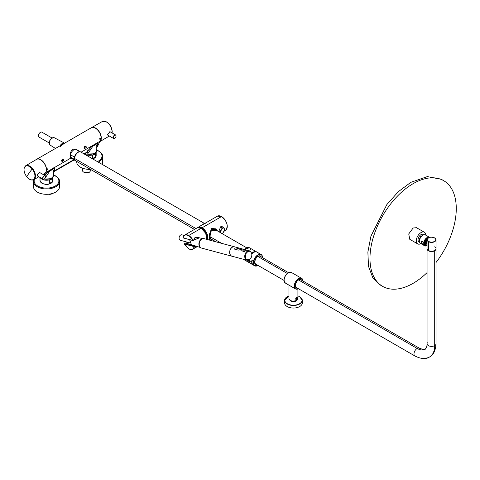<?xml version="1.0" encoding="UTF-8"?>
<svg xmlns="http://www.w3.org/2000/svg" width="480" height="480" viewBox="0 0 480 480"><rect width="100%" height="100%" fill="white"/><g stroke="black" fill="none" stroke-linecap="round" stroke-linejoin="round"><path stroke-width="0.72" d="M63.558 143.67A3.786 2.184 120 0 0 60.444 145.584M83.904 172.242A3.864 2.232 0 0 0 83.904 172.248A3.864 2.232 0 0 0 89.478 172.182M48.384 194.226A3.864 2.232 0 0 0 52.362 193.608M297.348 297.882C296.904 297.006 296.328 297.336 295.62 298.878L295.932 299.472L297.162 298.752M297.324 298.032A1.02 0.588 -60 0 1 296.88 299.058A1.02 0.588 -60 0 1 296.094 299.328A1.02 0.588 -60 0 1 295.884 298.866A1.02 0.588 -60 0 1 296.328 297.84A1.02 0.588 -60 0 1 297.114 297.57A1.02 0.588 -60 0 1 297.324 298.032M47.358 168.936L47.874 168.714L47.34 169.386L48.018 168.798L47.358 168.936M100.38 138.57L99.702 139.158L100.236 138.486L99.564 138.798L100.266 138.33M95.412 128.142C98.91 130.554 100.83 133.878 101.166 138.114L100.356 141.042L96.708 143.154C97.656 143.154 97.92 144.114 97.5 146.022L97.866 145.812A40.686 23.49 60 0 1 100.356 141.042A8.136 4.698 -120 0 0 101.166 138.114A8.136 4.698 -120 0 0 95.412 128.142A8.136 4.698 -120 0 0 91.344 127.74L36.684 159.3A8.136 4.698 -120 0 0 36.612 159.342A8.136 4.698 -120 0 1 40.752 159.702A8.136 4.698 -120 0 0 36.684 159.3M96.69 147.462L97.542 146.358A3.66 2.112 -120 0 0 97.866 145.812A40.686 23.49 60 0 1 100.356 141.042L96.708 143.154C97.656 143.136 97.92 144.09 97.5 146.022L97.272 146.61M70.314 155.844L70.47 154.77L74.502 157.098L74.646 158.34A4.884 2.82 120 0 0 74.646 158.424A4.884 2.82 120 0 1 74.646 158.34L74.502 157.098L70.47 154.77L70.314 155.844M62.904 143.928A3.6 2.076 120 0 0 60.972 145.278L62.904 143.928M63.858 143.61A4.272 2.466 120 0 0 61.662 144.876A4.272 2.466 120 0 1 63.858 143.61M62.184 144.21L62.964 143.898A3.624 2.088 -60 0 0 62.184 144.21L60.942 145.296A3.624 2.088 -60 0 1 62.184 144.21M46.506 169.668A8.136 4.698 -120 0 0 40.752 159.702A8.136 4.698 -120 0 1 46.506 169.668A8.136 4.698 -120 0 1 45.696 172.602A40.686 23.49 -120 0 0 44.166 175.11A40.686 23.49 60 0 1 45.696 172.602A8.136 4.698 -120 0 0 46.506 169.668M53.538 172.374L54.342 170.94L73.77 159.726L54.342 170.94L53.628 171.912L54.342 170.94C54.762 169.026 54.498 168.066 53.55 168.066L52.86 169.308L53.628 171.186L52.86 169.308L53.55 168.066L70.968 158.01L49.344 170.496L49.722 171.114L52.86 169.308L49.722 171.114L45.354 177.75L49.722 171.114L49.344 170.496L44.652 175.386L49.344 170.496L45.696 172.602L53.55 168.066C54.504 168.078 54.768 169.032 54.342 170.94L54.144 171.27M71.094 157.938L70.314 155.928C70.158 153.108 70.932 150.84 72.63 149.124L75.9 149.328L72.63 149.124C70.932 150.84 70.158 153.108 70.314 155.928L71.094 157.938M84.834 153.762L87.474 154.146L88.686 152.442L86.718 152.244L85.452 153.408L92.502 145.584L81.06 152.184L96.708 143.154L96.012 144.39L96.78 146.298M63.288 159.36L61.962 160.998L61.464 161.034C62.106 158.904 62.868 158.46 63.768 159.702L63.768 159.702C62.886 158.442 62.118 158.886 61.464 161.034L62.454 161.604L61.464 161.034L61.962 160.998L62.25 161.562L63.882 160.32M85.968 147.882L86.148 147.036C85.476 146.028 84.894 146.364 84.408 148.044L83.904 148.08C84.528 145.944 85.296 145.506 86.208 146.748L86.208 146.748C85.32 145.488 84.552 145.932 83.904 148.08L84.894 148.65L83.904 148.08L84.408 148.044L84.684 148.608M60.012 146.844L63.276 144.138M39.564 177.144L40.752 178.32L41.94 178.518L41.4 178.566L39.558 177.144M62.382 161.574L63 161.274M44.268 179.052L44.592 178.806M41.4 178.566L42.45 178.812M63.792 160.086L63.528 160.836L63.708 159.99C63.048 158.976 62.466 159.312 61.962 160.998L63.528 160.836L61.962 160.998L62.244 161.562M63.708 159.99L63.882 160.338M85.962 146.538L86.148 147.036C85.488 146.028 84.906 146.358 84.408 148.044L85.872 147.942L84.408 148.044L84.684 148.602L86.322 147.402L86.088 146.916M53.628 171.186L53.628 175.152A7.122 4.11 180 0 1 44.322 179.064C50.904 179.418 53.892 177.69 53.28 173.892M92.88 146.202L92.502 145.584L96.708 143.154L96.012 144.39L96.78 146.268L96.78 150.234A7.122 4.11 180 0 1 87.474 154.146L92.88 146.202L96.012 144.39L92.88 146.202L92.502 145.584L86.718 152.244L83.94 153.852L86.718 152.244L88.686 152.442L92.88 146.202M88.716 154.314A6.264 3.618 0 0 0 90.606 154.314M87.768 150.786L87.168 150.72M45.558 179.226A6.264 3.618 0 0 0 47.454 179.226M96.438 148.974A7.122 4.11 180 0 1 94.698 153.144A7.122 4.11 180 0 1 87.474 154.146L85.506 153.882M221.568 243.336L209.994 236.652L221.568 243.336M194.478 229.416L75.696 160.836A5.088 2.934 -60 0 1 74.646 158.508L195.972 228.558L74.646 158.508A5.088 2.934 -60 0 1 76.866 153.39A5.088 2.934 -60 0 1 80.784 152.028L204.354 223.368M246.66 247.794L215.436 229.77C213.84 228.78 212.346 229.26 210.948 231.198C209.604 233.994 210.072 240.156 210.354 238.578L216.012 241.848M74.646 158.508A5.088 2.934 -60 0 1 77.436 152.844A5.088 2.934 -60 0 1 81.48 152.76M72.918 158.508A5.088 2.934 120 0 1 70.47 157.098L70.47 155.934L70.47 157.098L74.502 159.42L74.646 158.34A4.884 2.82 120 0 1 78.09 152.364A4.884 2.82 120 0 1 78.168 152.322A4.884 2.82 120 0 0 78.09 152.364A4.884 2.82 120 0 0 74.646 158.34L74.502 159.42A5.088 2.934 120 0 0 75.408 160.668A5.088 2.934 120 0 0 75.558 160.746L75.408 160.668A5.088 2.934 120 0 0 75.558 160.746M77.376 150.786A5.088 2.934 120 0 0 73.926 149.79A5.088 2.934 120 0 0 70.47 154.77A5.088 2.934 120 0 1 76.464 149.538L80.496 151.86A5.088 2.934 120 0 0 77.946 152.118A5.088 2.934 120 0 0 74.502 157.098A5.088 2.934 120 0 1 77.946 152.118A5.088 2.934 120 0 1 80.496 151.86A5.088 2.934 120 0 1 80.634 151.95A5.088 2.934 120 0 0 80.496 151.86L80.64 151.95M70.47 157.098L74.502 159.42A5.088 2.934 120 0 0 75.408 160.668L71.382 158.346A5.088 2.934 120 0 1 70.47 157.098M250.248 263.232A6.51 3.756 -60 0 1 249.99 263.112A6.51 3.756 -60 0 1 248.646 260.184A6.51 3.756 -60 0 0 249.99 263.112L243.3 259.248M251.79 253.434A6.426 3.714 -60 0 1 256.428 251.886A6.426 3.714 -60 0 0 251.79 253.434M246.138 248.088A6.426 3.714 -60 0 0 244.404 249.474A6.51 3.756 -60 0 1 249.426 247.746L256.5 251.832A6.51 3.756 -60 0 0 251.754 253.308A6.51 3.756 -60 0 1 256.5 251.832A6.51 3.756 -60 0 1 256.734 251.994L256.5 251.832A6.51 3.756 -60 0 1 256.734 251.994M248.76 260.142L250.002 263.016A6.426 3.714 -60 0 1 248.76 260.142M244.422 249.48A6.51 3.756 -60 0 1 249.426 247.746A6.51 3.756 -60 0 1 250.62 249.456M198.024 227.37L217.446 216.156A8.136 4.698 60 0 1 221.454 216.528A8.136 4.698 60 0 1 221.514 216.558L202.092 227.772L197.64 227.64A8.136 4.698 60 0 1 198.024 227.37A8.136 4.698 60 0 1 202.092 227.772L221.514 216.558A8.136 4.698 60 0 1 226.83 223.734A8.136 4.698 60 0 1 225.582 230.25A8.136 4.698 60 0 0 226.83 223.734A8.136 4.698 60 0 0 221.514 216.558L221.658 216.642A7.932 4.578 60 0 1 227.268 226.446M202.092 227.772A8.136 4.698 60 0 1 207.582 239.586L206.736 233.172L202.092 227.772M224.364 230.946L222.36 233.76L224.418 230.412L224.418 229.254C224.298 228 223.662 227.652 222.504 228.198L220.398 231.576L219.066 230.652L219.066 231.864L219.066 230.652L220.686 226.752L223.014 227.094M209.598 239.226L209.298 234.654L211.572 228.498L215.694 228.84L211.572 228.498L209.28 234.84L209.742 239.304L209.388 234.714L211.83 228.642L216.264 229.212M224.418 230.922L225.582 230.25C228.594 226.056 227.268 221.49 221.616 216.552L217.446 216.156A8.136 4.698 60 0 1 221.454 216.528A8.136 4.698 60 0 1 221.514 216.558L221.658 216.642M203.832 224.028L199.956 226.254L203.58 223.878L205.812 223.134M220.08 231.552L220.08 232.452L220.08 231.552L222.162 228.06L220.08 231.552L220.398 232.632L220.398 231.576L222.306 228.312L220.884 226.638L222.762 226.818L224.01 227.928L222.36 227.946L220.686 226.752L222.504 228.198L220.686 226.752L219.066 230.652L220.08 231.552M222.414 233.796L224.478 230.334L224.442 229.23M197.724 227.622L204.066 229.344L207.822 237.72L206.982 238.206L207.822 237.72A8.094 4.674 -120 0 1 207.546 239.58A8.094 4.674 -120 0 0 207.822 237.72A8.094 4.674 -120 0 0 204.282 229.572A8.094 4.674 -120 0 0 198.048 227.406L197.586 227.67M183.018 237.672L183.066 237.63A8.136 4.698 60 0 1 184.65 235.092L197.16 227.868A8.136 4.698 60 0 1 201.228 228.27L205.656 233.226L206.886 239.4A8.136 4.698 60 0 0 201.228 228.27L188.718 235.494A8.136 4.698 60 0 1 193.068 240.306L188.514 235.71C185.616 234.306 183.804 235.008 183.06 237.822L192.906 240.552L193.776 239.994L193.098 240.48M183.066 237.63A8.136 4.698 60 0 1 184.65 235.092A8.136 4.698 60 0 1 188.652 235.464A8.136 4.698 60 0 1 188.718 235.494A8.136 4.698 60 0 1 193.068 240.306L193.77 240.036L195.246 237.486L197.484 237.204L198.66 237.648L196.908 237.126M193.806 239.946L193.842 239.994C193.92 237.996 195.132 237.066 197.484 237.204M194.982 245.958L194.298 246.678L196.446 246.264L194.964 245.952L194.19 246.36L184.434 243.744L188.634 248.736C191.526 250.14 193.344 249.438 194.082 246.624L184.434 243.744L185.718 243.006L194.868 245.964L194.364 246.576L184.326 244.008L185.718 243.006L194.868 245.964M194.298 246.678L184.326 244.008L188.634 248.736A7.932 4.578 60 0 0 194.082 246.624L194.298 246.678M184.434 243.744L188.676 248.832C190.782 249.72 192.15 249.84 192.786 249.186A8.136 4.698 60 0 0 194.37 246.654L194.37 246.654A8.136 4.698 60 0 1 192.786 249.186A8.136 4.698 60 0 1 188.778 248.82A8.136 4.698 60 0 0 192.786 249.186L197.352 246.552M185.61 243.144L194.952 245.952M201.228 228.27L188.718 235.494A8.136 4.698 60 0 0 188.652 235.464A8.136 4.698 60 0 0 184.65 235.092L183.06 237.822A7.932 4.578 60 0 1 188.514 235.71A7.932 4.578 60 0 1 192.816 240.438L183.06 237.822L192.834 240.492M195.18 246.054L185.808 242.994L188.376 242.448M194.826 237.792L195.246 237.486M193.776 239.994L199.41 237.816L192.996 240.534M210.882 231.09L216.726 230.514L210.882 231.09L209.934 236.856L210.936 238.92L209.934 236.862L210.708 231.522M215.436 229.77L210.888 231.096M184.368 243.75L185.652 243.012L188.376 242.442M211.056 238.986L209.742 239.304L209.388 234.744L211.83 228.642L209.568 236.376L211.056 238.986L209.568 236.382L211.932 228.75L217.536 230.982L211.83 228.642L215.76 228.876L217.614 231.03M205.278 223.014L199.566 226.482M224.418 229.254L224.01 227.928L222.504 228.198C223.656 227.646 224.298 228 224.418 229.254L224.442 229.104M203.58 223.878L205.668 223.05M295.65 287.124L414.912 355.974A4.476 2.586 -60 0 1 414.228 352.392A4.476 2.586 -60 0 1 417.15 348.444A4.476 2.586 -60 0 1 419.388 348.222A4.476 2.586 120 0 0 417.15 348.444L298.446 279.912L417.15 348.444A4.476 2.586 120 0 0 414.228 352.392A4.476 2.586 120 0 0 414.912 355.974A4.476 2.586 120 0 0 416.022 356.166M257.826 256.464L287.262 273.456L257.826 256.464M295.62 287.07L295.95 287.148M288.456 272.634L259.668 256.014A4.476 2.586 120 0 0 259.452 255.912M424.518 358.134A24.816 14.328 -120 0 0 429.558 356.982A24.816 14.328 -120 0 0 434.7 345.624A4.476 2.586 180 0 1 429.822 346.182A4.476 2.586 180 0 1 427.056 343.794A4.476 2.586 180 0 1 427.422 342.768M436.008 248.952A4.476 2.586 0 0 0 436.002 248.784A4.476 2.586 0 0 1 434.7 250.776A4.476 2.586 0 0 1 429.69 251.304A4.476 2.586 0 0 1 427.068 248.784A4.476 2.586 0 0 0 427.056 248.952A4.476 2.586 0 0 0 429.822 251.334A4.476 2.586 0 0 0 434.7 250.776L434.7 345.624L434.7 250.776A4.476 2.586 0 0 0 436.008 248.952L436.008 343.794C435.588 350.646 433.434 355.044 429.558 356.982A24.816 14.328 -120 0 0 434.7 345.624A4.476 2.586 0 0 0 436.008 343.794A4.476 2.586 180 0 1 434.7 345.624A4.476 2.586 0 0 1 429.822 346.182A4.476 2.586 0 0 1 427.056 343.794C427.074 346.224 426.414 348.036 425.082 349.23A15.87 9.162 -120 0 1 417.15 348.444A15.87 9.162 -120 0 0 425.082 349.23C425.526 350.058 423.624 349.722 419.388 348.222L300.126 279.372M427.452 249.678A4.272 2.466 0 0 0 428.514 250.692A4.272 2.466 0 0 0 435.618 249.678A4.272 2.466 0 0 1 428.514 250.692L427.452 249.678M428.442 237.942A4.476 2.586 0 0 0 427.056 239.814L427.056 248.616A4.476 2.586 0 0 0 428.37 250.446L428.514 241.392A4.272 2.466 0 0 0 434.556 241.392A4.272 2.466 0 0 0 434.556 237.906A4.272 2.466 0 0 0 428.514 237.906A4.272 2.466 0 0 0 428.514 241.392A4.272 2.466 0 0 0 428.52 241.392A4.272 2.466 0 0 0 428.52 241.392A4.272 2.466 0 0 0 434.556 241.392A4.272 2.466 0 0 0 434.556 237.906A4.272 2.466 0 0 0 434.55 237.9A4.272 2.466 0 0 0 434.55 237.9A4.272 2.466 0 0 0 428.514 237.906A4.272 2.466 0 0 0 428.514 241.392L428.37 241.638A4.476 2.586 0 0 0 433.248 242.202A4.476 2.586 0 0 0 436.008 239.814A4.476 2.586 0 0 0 434.7 237.984L434.7 237.984A4.476 2.586 0 0 1 436.008 239.814L434.652 237.888C430.764 236.55 428.232 237.192 427.056 239.814A4.476 2.586 0 0 0 428.37 241.638A4.476 2.586 0 0 0 428.376 241.644A4.476 2.586 0 0 0 433.248 242.202A4.476 2.586 0 0 0 436.008 239.814L436.008 248.616A4.476 2.586 0 0 1 433.248 251.004A4.476 2.586 0 0 1 428.37 250.446A4.476 2.586 0 0 0 434.7 250.446A4.476 2.586 0 0 0 434.7 246.792M427.056 239.814A4.476 2.586 0 0 0 428.37 241.638A4.476 2.586 0 0 0 428.376 241.644L428.37 250.446M252.132 263.664A6.51 3.756 120 0 1 249.132 260.412L251.724 261.906L249.132 260.412A6.51 3.756 120 0 1 249.15 259.974A6.51 3.756 120 0 0 249.132 260.412A6.51 3.756 120 0 0 250.482 263.394L254.652 265.8A6.51 3.756 120 0 1 253.59 264.504L253.59 260.802L252.012 259.89A6.51 3.756 120 0 0 251.724 261.906A6.51 3.756 120 0 0 252.012 263.592L252.012 259.89A6.51 3.756 120 0 0 251.724 261.906A6.51 3.756 120 0 0 252.012 263.592L253.59 264.504L253.734 264.036A6.306 3.642 120 0 0 258.036 265.404A6.306 3.642 120 0 1 253.734 264.036L253.59 260.802L252.012 259.89L252.012 263.592L253.59 264.504A6.51 3.756 120 0 0 254.652 265.8A6.51 3.756 120 0 0 257.982 265.434M262.368 256.458L262.368 257.568L262.368 256.458A6.306 3.642 120 0 0 258.054 255.096A6.306 3.642 120 0 0 253.734 261.438A6.306 3.642 120 0 1 258.054 255.096A6.306 3.642 120 0 1 262.368 256.458L262.224 255.822A6.51 3.756 120 0 0 261.162 254.526A6.51 3.756 120 0 0 253.59 260.802A6.51 3.756 120 0 1 261.162 254.526A6.51 3.756 120 0 1 262.224 255.822L262.368 256.458L262.224 255.822M254.598 262.236L254.598 262.236A4.884 2.82 120 0 1 257.412 256.698A4.884 2.82 120 0 1 261.264 256.932A4.884 2.82 120 0 0 257.412 256.698A4.884 2.82 120 0 0 254.598 262.236A4.884 2.82 120 0 0 254.598 262.248A4.884 2.82 120 0 0 256.788 264.684A4.884 2.82 120 0 1 254.598 262.248A4.884 2.82 120 0 1 254.598 262.236A4.68 2.7 120 0 0 255.57 264.216A4.68 2.7 120 0 0 256.35 264.432A4.68 2.7 120 0 1 255.57 264.216L254.658 262.158C255.576 257.868 257.436 255.852 260.244 256.11A4.68 2.7 120 0 0 257.976 256.302M260.826 256.68A4.68 2.7 120 0 0 260.244 256.11A4.68 2.7 120 0 1 260.826 256.68M262.296 255.936L261.162 254.526L256.992 252.114A6.51 3.756 120 0 0 251.892 253.95A6.51 3.756 120 0 1 258.162 253.728M255.534 264.192A4.68 2.7 120 0 0 256.278 264.39A4.68 2.7 120 0 1 255.534 264.192L256.254 264.372M260.754 256.638A4.68 2.7 120 0 0 260.214 256.092A4.68 2.7 120 0 1 260.754 256.638M256.266 263.958A4.476 2.586 -60 0 1 254.994 263.628M426.576 238.812A4.272 2.466 120 0 0 425.916 239.496A4.272 2.466 120 0 0 425.226 245.424A4.272 2.466 120 0 0 427.056 245.37A4.272 2.466 -60 0 1 424.404 244.122A4.272 2.466 -60 0 1 425.916 239.496A4.272 2.466 -60 0 1 426.576 238.812A4.272 2.466 -60 0 1 428.52 237.834A4.272 2.466 120 0 0 426.576 238.812M427.65 238.734L426.342 239.874L425.916 239.496L426.342 239.874L427.056 245.31A3.864 2.232 -60 0 1 424.944 243.894A3.864 2.232 -60 0 1 426.342 239.874A3.864 2.232 -60 0 1 426.936 239.256A3.864 2.232 -60 0 1 427.278 238.974M426.534 240.174L427.068 239.616A3.294 1.902 120 0 0 427.026 239.658A3.294 1.902 120 0 0 426.534 240.174A3.294 1.902 120 0 0 425.334 243.552A3.294 1.902 120 0 0 427.056 244.836L426.534 240.174L427.056 240.708L426.534 240.174M426.984 244.374A2.484 1.434 120 0 1 427.056 241.38A2.484 1.434 120 0 0 426.984 244.374L427.056 244.416M302.874 281.208C303.138 274.716 294.102 279.924 294.36 286.116L294.36 286.122A6.024 3.474 -60 0 0 298.392 288.702M302.898 281.172L301.608 278.346A6.102 3.522 -60 0 0 296.91 279.978A6.102 3.522 -60 0 0 294.246 286.116L294.246 286.116A6.102 3.522 -60 0 0 295.506 288.918L298.422 288.72A6.102 3.522 -60 0 1 295.506 288.918L285.264 283.002A6.102 3.522 -60 0 1 284.004 280.218A6.102 3.522 -60 0 1 284.004 280.212A6.102 3.522 -60 0 1 286.668 274.068A6.102 3.522 -60 0 1 291.366 272.436C287.55 272.058 285.084 274.644 283.98 280.176L285.264 283.002M293.652 287.844L288.96 285.18L288.96 298.548A4.476 2.586 180 0 0 291.726 300.936A4.476 2.586 180 0 0 296.604 300.378A4.476 2.586 180 0 0 296.61 300.372A4.476 2.586 180 0 0 297.912 298.548L297.912 288.954M296.604 299.346L295.824 298.896L296.604 297.552L297.144 297.402L297.378 298.002L296.604 299.346L295.944 299.43L295.944 298.092L296.604 297.552L297.378 298.002M297.21 298.098C296.802 299.232 296.4 299.466 295.998 298.8L296.604 297.75L297.21 298.098M295.944 298.092A1.182 0.684 -60 0 0 295.71 298.896A1.182 0.684 120 0 0 295.944 299.43M295.98 287.514L296.484 287.604M300.96 279.852L300.63 279.456M296.016 298.62L296.514 297.81M296.25 298.032L296.748 297.744L296.994 298.098L296.526 297.828M296.994 298.098L296.748 298.74L296.274 298.47M296.748 298.74L296.25 299.028L295.998 298.674M92.508 158.598L92.508 155.28A6.51 3.756 0 0 0 95.514 153.54L95.514 156.864A6.51 3.756 0 0 1 92.508 158.598L95.514 156.864M90.81 169.56L90.81 170.418L89.592 172.122A4.17 2.406 180 0 1 83.694 172.122A4.17 2.406 180 0 1 82.47 170.418L82.47 168.138M83.694 172.122L89.334 172.266M49.35 183.516L49.35 180.192A6.51 3.756 0 0 0 52.362 178.458L52.362 181.776A6.51 3.756 0 0 1 49.35 183.516L52.362 181.776M52.728 193.386A4.17 2.406 180 0 1 52.476 193.548A4.17 2.406 180 0 1 48.666 194.202M48.306 194.232L52.224 193.692M290.808 300.672A2.748 1.584 0 0 0 291.498 301.332A2.748 1.584 0 0 0 296.064 300.672M287.256 296.724A8.85 5.112 0 0 0 284.586 300.378L284.586 302.934A8.85 5.112 0 0 0 287.178 306.546A8.85 5.112 0 0 0 296.826 307.656A8.85 5.112 0 0 0 302.286 302.934L302.286 300.378A8.85 5.112 0 0 0 299.7 296.766L299.694 296.766M90.486 169.374A12.978 7.494 180 0 1 80.484 167.196A12.978 7.494 180 0 1 76.68 161.898L76.68 161.406M96.78 150.054L98.712 150.972C101.742 153.234 103.05 155.094 102.642 156.546L102.642 161.898A12.978 7.494 180 0 1 101.976 164.262M37.326 192.114A12.978 7.494 180 0 1 33.528 186.81L33.528 181.464A12.978 7.494 180 0 0 37.272 186.732A12.978 7.494 180 0 0 37.326 186.762A12.978 7.494 180 0 0 51.474 188.388A12.978 7.494 180 0 0 59.484 181.464L59.484 186.81A12.978 7.494 180 0 1 51.474 193.734A12.978 7.494 180 0 1 37.326 192.114M189.612 242.778L180.438 240.318A2.85 2.016 -75 0 1 179.16 238.728A2.85 2.016 -75 0 1 179.79 235.842A2.85 2.016 -75 0 1 181.914 234.816L184.188 235.422M199.332 245.37A4.32 3.054 -75 0 1 200.802 239.886M200.346 247.38A4.656 3.294 -75 0 1 199.116 242.376A4.656 3.294 -75 0 1 202.686 238.656M49.158 142.932L39.042 137.088A2.85 1.644 -60 0 1 38.448 135.786A2.85 1.644 -60 0 1 39.696 132.918A2.85 1.644 -60 0 1 41.886 132.156L52.002 137.994M60.414 145.602A4.32 2.496 -60 0 1 63.798 143.304A4.32 2.496 -60 0 1 64.242 143.388M60.054 145.806A4.656 2.688 -60 0 1 63.906 142.998A4.656 2.688 -60 0 1 64.602 143.184L54.318 137.748A4.224 2.436 120 0 0 53.682 137.574A4.224 2.436 120 0 0 49.878 140.7A4.224 2.436 120 0 0 50.094 145.056L55.488 148.446M63.666 143.298A4.17 2.406 -60 0 1 64.116 143.46M425.778 235.17A6.714 3.876 120 0 0 424.392 232.254A6.714 3.876 120 0 0 421.032 232.59A6.714 3.876 120 0 0 416.646 238.506A6.714 3.876 120 0 0 417.678 243.882A6.714 3.876 120 0 0 420.894 243.63M423.6 234.84A4.212 2.43 120 0 0 419.604 235.872A4.212 2.43 120 0 0 418.416 241.23A4.212 2.43 120 0 0 419.52 241.908M422.208 235.644A3.252 1.878 120 0 0 420.678 236.808A3.252 1.878 120 0 0 419.52 240.3M429.624 237.396A4.884 2.82 120 0 0 429.516 237.33L425.346 234.918A4.884 2.82 120 0 0 421.248 236.604A4.884 2.82 120 0 0 420.462 243.378L424.632 245.784A4.884 2.82 120 0 0 427.056 245.556M429.516 237.33A4.884 2.82 120 0 0 425.418 239.016A4.884 2.82 120 0 0 423.768 242.328L421.464 241.002A4.884 2.82 120 0 0 421.464 243.276L423.768 244.608A4.884 2.82 120 0 0 424.632 245.784M423.768 244.608L423.768 242.328M421.464 243.276L421.464 241.002M436.008 262.53A61.032 35.238 120 0 0 443.634 180.648A61.032 35.238 120 0 0 413.124 183.672A61.032 35.238 120 0 0 373.254 237.45A61.032 35.238 120 0 0 382.608 286.356A61.032 35.238 120 0 0 413.124 283.332A61.032 35.238 120 0 0 427.056 272.616M417.678 243.882L409.764 239.316L408.738 233.934L413.124 228.018L416.478 227.688L424.392 232.254M382.608 286.356L380.304 285.024L372.762 277.638L368.496 266.334L367.872 252.084L370.95 236.124L386.844 204.582L398.292 191.718L410.82 182.34L427.332 176.598L441.336 179.316L443.634 180.648M242.214 251.22L242.322 250.86L242.214 251.22M237.768 250.026L237.876 249.672L237.768 250.026M235.548 249.432L235.656 249.078L235.548 249.432M239.994 250.62L240.102 250.266L239.994 250.62M234.438 249.132L234.546 248.778L234.438 249.132M236.658 249.732L236.766 249.372L236.658 249.732M238.884 250.326L238.992 249.972L238.884 250.326M241.104 250.92L241.212 250.566L241.104 250.92M243.33 251.514L243.438 251.16L243.33 251.514M244.44 251.814L244.548 251.46L244.44 251.814M237.18 248.598L237.498 248.418L237.084 248.436M236.07 248.304L236.388 248.118L235.968 248.136M249.18 259.896A4.86 3.438 -75 0 1 247.032 260.244L232.02 256.224A4.86 3.438 -75 0 1 229.734 252.102A4.86 3.438 -75 0 1 232.392 247.182A4.86 3.438 -75 0 1 234.54 246.834L249.546 250.854A4.86 3.438 -75 0 1 249.588 250.866M244.962 250.686L245.28 250.506L244.86 250.524M243.852 250.386L244.164 250.206L243.75 250.224M242.742 250.092L243.054 249.906L242.64 249.924M241.626 249.792L241.944 249.612L241.53 249.63M240.516 249.492L240.834 249.312L240.414 249.33M239.406 249.198L239.718 249.012L239.304 249.03M238.29 248.898L238.608 248.718L238.194 248.736M247.044 250.314L246.546 250.308L247.044 250.314M244.818 249.714L244.32 249.708L244.818 249.714M240.372 248.526L239.874 248.52L240.372 248.526M238.152 247.926L237.654 247.92L238.152 247.926M242.598 249.12L242.1 249.114L242.598 249.12M237.036 247.632L236.544 247.626L237.036 247.632M239.262 248.226L238.764 248.22L239.262 248.226M241.482 248.82L240.99 248.814L241.482 248.82M243.708 249.42L243.21 249.414L243.708 249.42M245.934 250.014L245.436 250.008L245.934 250.014M234.774 246.894A4.884 3.45 105 0 0 234.474 246.792L204.048 238.638A4.884 3.45 105 0 0 200.34 240.48A4.884 3.45 105 0 0 201.516 248.07L231.948 256.224A4.884 3.45 105 0 0 232.26 256.29M234.474 246.792A4.884 3.45 105 0 0 230.772 248.634A4.884 3.45 105 0 0 231.948 256.224M25.722 165.732C23.106 168.306 23.448 171.996 26.748 176.79C29.184 179.658 31.524 180.618 33.774 179.67A8.052 4.65 -120 0 0 32.634 168.678A8.052 4.65 -120 0 0 32.61 168.642A8.052 4.65 60 0 0 25.722 165.732L36.522 159.396A8.136 4.698 60 0 1 43.488 162.336A8.136 4.698 60 0 1 44.658 173.49L42.996 174.432M37.518 175.968L37.098 175.044L39.6 172.47M100.092 141.414A8.136 4.698 -120 0 0 101.31 138.03A8.136 4.698 -120 0 0 97.77 129.852A8.136 4.698 -120 0 0 91.506 127.65A8.136 4.698 -120 0 0 91.416 127.704M108.018 135.276L107.598 134.358L110.076 131.766M297.192 288.012A4.758 2.748 -60 0 1 295.248 285.612L295.248 285.612A4.758 2.748 -60 0 1 297.888 280.296A4.758 2.748 -60 0 1 301.668 280.26M284.004 280.146A6.024 3.474 -60 0 1 288.288 272.754M296.544 300.408A4.392 2.538 180 0 1 290.304 300.39M297.006 287.904A4.68 2.7 -60 0 1 296.22 287.682A4.68 2.7 -60 0 1 295.254 285.612M298.59 279.798L300.9 279.582L301.482 280.152M291.366 272.436L301.608 278.346A6.102 3.522 -60 0 1 302.874 280.956M84.576 153.912A6.51 3.756 0 0 0 85.038 154.212A6.51 3.756 0 0 0 85.056 154.224A6.51 3.756 0 0 0 91.848 155.106A6.51 3.756 0 0 0 96.138 151.944M92.664 158.886A6.51 3.756 0 0 0 96.168 155.55L96.168 151.902M86.778 154.038L93.084 153.84M40.92 178.41A6.51 3.756 0 0 0 41.88 179.124A6.51 3.756 0 0 0 41.904 179.136A6.51 3.756 0 0 0 48.69 180.024A6.51 3.756 0 0 0 52.98 176.862M53.016 180.468L51.072 183.348L47.994 184.38C47.664 184.854 45.678 184.53 42.03 183.402L39.996 180.468A6.51 3.756 0 0 0 41.88 183.114A6.51 3.756 0 0 0 41.904 183.126A6.51 3.756 0 0 0 48.996 183.942A6.51 3.756 0 0 0 53.016 180.468L53.016 176.82M44.172 179.112L49.932 178.758M288.96 295.938A8.646 4.992 0 0 0 287.322 303.738A8.646 4.992 0 0 0 299.55 303.738A8.646 4.992 0 0 0 299.556 296.682A8.646 4.992 0 0 0 297.912 295.938M288.96 295.89L284.586 300.378A8.85 5.112 0 0 0 287.178 303.984A8.85 5.112 0 0 0 287.178 303.99A8.85 5.112 0 0 0 296.826 305.094A8.85 5.112 0 0 0 302.286 300.378L299.652 296.67L297.912 295.89M96.78 150.21A12.366 7.14 180 0 1 98.406 151.002A12.366 7.14 180 0 1 98.46 151.032A12.366 7.14 180 0 1 97.398 161.622M102.642 156.546A12.978 7.494 180 0 1 98.298 162.144M53.628 175.128A12.366 7.14 180 0 1 55.254 175.914A12.366 7.14 180 0 1 55.308 175.95A12.366 7.14 180 0 1 55.224 186.03A12.366 7.14 180 0 1 37.758 186.018A12.366 7.14 180 0 1 37.704 185.982A12.366 7.14 180 0 1 34.494 179.262M189.72 239.694L191.382 244.674L200.538 247.554M419.604 235.872A5.088 1.17 39.6 0 1 420.678 236.808M247.032 260.244A4.86 3.438 -75 0 1 245.55 253.2A4.86 3.438 -75 0 1 247.398 251.202A4.86 3.438 -75 0 1 249.546 250.854C252.768 253.38 252.69 256.392 249.306 259.884L247.032 260.244M249.756 251.328A4.458 3.15 105 0 0 247.752 251.64L246.054 253.47C244.686 258.186 245.796 260.232 249.378 259.608A4.458 3.15 105 0 0 251.814 255.126A4.458 3.15 105 0 0 249.756 251.328M32.226 169.014A7.698 4.446 -120 0 0 32.202 168.984A55.332 11.694 141.2 0 0 29.1 173.076A55.332 11.694 -38.8 0 0 26.76 176.73A7.698 4.446 -120 0 0 34.194 178.722A7.698 4.446 -120 0 0 32.226 169.014M32.202 168.984A7.698 4.446 -120 0 0 24.768 166.992A7.698 4.446 -120 0 0 26.736 176.694A7.698 4.446 -120 0 0 26.76 176.73M43.992 179.142A2.034 1.176 -60 0 1 43.086 179.184A2.034 1.176 -60 0 1 42.666 178.248A2.034 1.176 -60 0 1 42.666 178.242A2.034 1.176 -60 0 1 43.56 176.202A2.034 1.176 -60 0 1 45.12 175.656A2.034 1.176 -60 0 1 45.54 176.466M42.93 178.26A1.86 1.074 -60 0 1 42.93 178.254A1.86 1.074 -60 0 1 44.25 175.98A1.86 1.074 -60 0 1 45.564 176.742A1.86 1.074 -60 0 1 45.564 176.748A1.86 1.074 -60 0 1 44.25 179.022A1.86 1.074 -60 0 1 42.93 178.26M111.996 132.876A8.052 4.65 60 0 0 112.092 131.73A8.052 4.65 -120 0 0 112.092 131.694A8.052 4.65 -120 0 0 108.576 123.63A8.052 4.65 -120 0 0 102.396 121.464L91.506 127.65M106.686 121.998A7.698 4.446 60 0 1 112.128 131.388M114.48 138.444A2.034 1.176 -60 0 1 113.574 138.486A2.034 1.176 -60 0 1 113.154 137.556A2.034 1.176 -60 0 1 113.154 137.55A2.034 1.176 -60 0 1 114.042 135.504A2.034 1.176 -60 0 1 115.608 134.964A2.034 1.176 -60 0 1 116.028 135.768M113.418 137.568A1.86 1.074 -60 0 1 113.418 137.562A1.86 1.074 -60 0 1 114.732 135.288A1.86 1.074 -60 0 1 116.052 136.044A1.86 1.074 -60 0 1 114.732 138.33A1.86 1.074 -60 0 1 113.418 137.568M53.814 167.682L53.454 168.438M87.156 154.092L92.472 154.014M53.754 170.142L53.376 170.556M44.25 179.064L49.314 178.932M85.458 153.402L84.312 154.068M74.142 159.936L54.372 171.354M244.386 249.468L249.426 247.746M208.83 239.922L209.826 239.346M215.616 228.792L217.656 231.054M183.156 237.936L192.906 240.552M185.808 242.994L187.65 242.904L188.322 242.43M224.478 229.17L224.01 227.928M203.478 223.872L199.542 226.494M255.192 263.766L283.98 280.386M429.558 356.982C425.952 359.37 421.068 359.034 414.912 355.974M427.056 343.794L427.056 248.952M260.724 256.62L260.208 256.092M254.652 265.8L258.096 265.44M288.96 298.548C290.124 301.122 292.668 301.74 296.586 300.414L297.912 298.548M300.9 279.582C298.032 279.306 296.16 281.31 295.272 285.576L296.22 287.682M96.168 155.55L95.25 157.638L92.928 159.036M39.996 180.468L39.996 177.702M53.628 174.966L55.56 175.884C58.584 178.146 59.898 180.006 59.484 181.464M33.9 179.598L33.528 181.464M196.38 237.144L202.938 238.596M191.382 244.674L189.612 239.67M50.094 145.056C48.504 141.666 49.668 139.164 53.574 137.544L54.318 137.748M33.774 179.67L38.898 176.76M37.35 175.872L43.086 179.184C44.466 179.304 45.306 178.47 45.606 176.67L45.12 175.656L39.36 172.332M112.074 132.924L112.212 131.568C110.832 124.326 107.562 120.96 102.396 121.464M109.35 136.05L100.02 141.522M107.85 135.18L113.574 138.486C114.954 138.612 115.788 137.772 116.088 135.978L115.608 134.964L109.836 131.628"/></g></svg>
